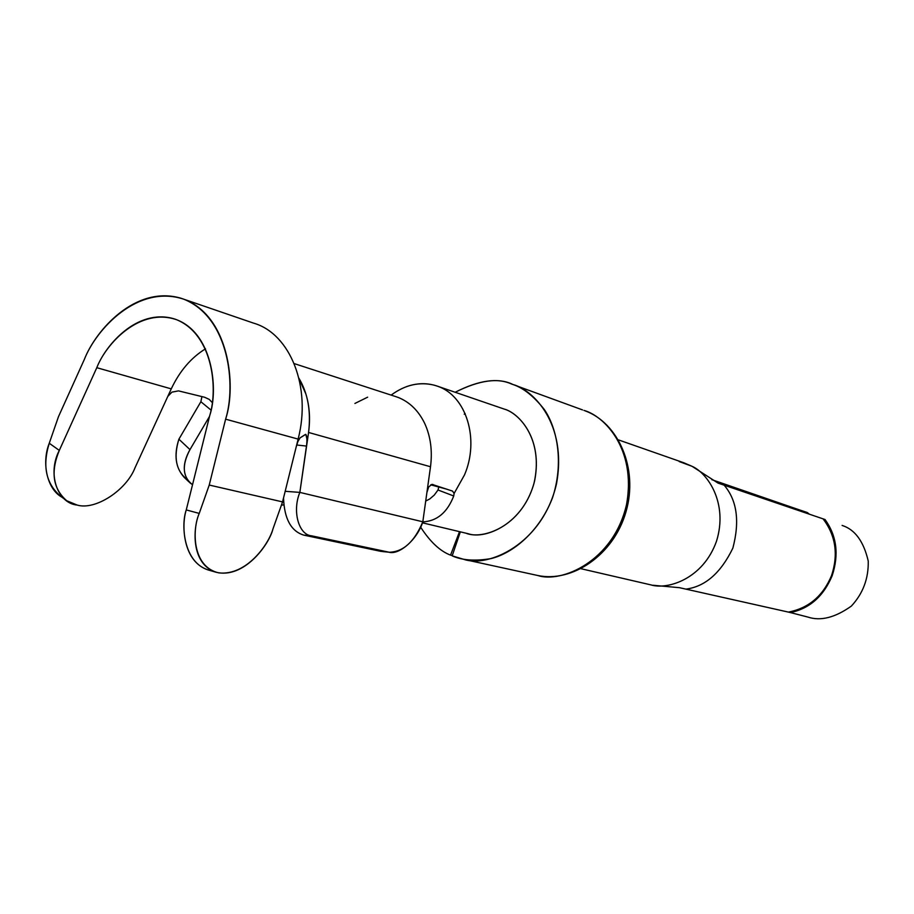 <?xml version="1.0" encoding="UTF-8"?>
<svg xmlns="http://www.w3.org/2000/svg" width="914" height="914" viewBox="0 0 914 914"><rect width="100%" height="100%" fill="white"/><g stroke="black" fill="none" stroke-linecap="round" stroke-linejoin="round"><path stroke-width="1.37" d="M134.998 467.819C126.349 490.27 95.273 510.606 77.13 505.054C95.273 510.606 126.349 490.27 134.998 467.819L167.81 396.39L134.998 467.819M789.022 612.243C808.901 608.313 823.148 596.099 831.74 575.603L831.557 575.557C822.954 596.054 808.57 608.233 788.405 612.094L790.439 612.586C809.69 608.518 823.594 596.225 832.163 575.729L831.74 575.603C823.148 596.099 808.901 608.313 789.022 612.243L685.854 589.119L788.405 612.094C808.57 608.233 822.954 596.054 831.557 575.557L832.163 575.729C839.132 554.581 836.767 535.855 825.056 519.54L823.674 519.061C836.002 535.604 838.686 554.444 831.74 575.603C838.686 554.444 836.002 535.604 823.674 519.061L825.056 519.54C836.767 535.855 839.132 554.581 832.163 575.729C823.594 596.225 809.69 608.518 790.439 612.586L789.022 612.243M711.8 479.667L794.197 508.093L792.975 507.681L793.066 508.641L792.335 507.453L792.415 508.424L792.335 507.453L711.8 479.667M794.3 509.064L794.197 508.093L807.268 512.526L809.461 514.228L807.268 512.526L794.197 508.093L794.3 509.064M391.146 395.099C405.096 384.828 419.526 381.538 434.413 385.217M501.957 408.307L504.185 409.072C518.935 412.831 544.15 439.508 533.97 483.46C521.311 527.504 481.827 540.014 465.9 533.17L468.105 533.696C484.843 539.808 523.802 524.43 534.587 481.027C543.144 438.069 518.626 412.945 504.185 409.072L435.658 385.571M425.718 501.043L429.751 498.964L434.264 495.091L438.023 489.995L438.811 486.796L438.023 489.995L434.264 495.091L429.751 498.964L425.718 501.043M58.485 416.658L49.253 443.256L59.307 450.408L96.793 367.691C106.275 343.264 140.048 306.978 176.779 319.774C212.985 334.89 218.138 388.907 209.729 415.562L186.262 509.921L199.241 513.405L209.237 485.048L225.609 419.172C236.235 385.605 229.437 317.706 183.954 299.266C137.888 283.74 96.084 329.166 84.328 359.476L58.485 416.658L84.328 359.476C95.593 330.377 135.375 285.019 180.732 298.158C229.094 313.125 236.955 385.571 225.609 419.172L209.237 485.048L199.241 513.405C192.146 529.24 191.826 566.737 218.766 572.872C246.46 576.003 268.727 544.344 272.966 528.92L282.552 501.9L272.966 528.92C269.207 544.573 243.832 579.465 215.704 572.141C191.037 563.847 192.694 528.315 199.241 513.405L186.262 509.921L209.729 415.562C218.857 388.678 212.471 330.205 173.306 318.598C137.329 308.635 105.853 344.464 96.793 367.691L59.307 450.408C47.094 473.486 57.365 503.317 77.13 505.054L66.745 500.746C52.909 488.727 50.43 471.955 59.307 450.408L49.253 443.256L58.485 416.658M200.874 401.726L178.893 439.2L189.975 449.608L209.512 416.418L189.975 449.608C181.657 465.249 182.514 476.948 192.534 484.694L189.986 482.878C182.389 474.366 182.389 463.272 189.975 449.608L178.893 439.2L200.874 401.726L201.925 396.585L200.874 401.726L210.963 410.043L200.874 401.726M298.992 378.373C307.915 393.397 311.114 411.426 308.566 432.459L430.505 466.746L422.816 521.791L430.505 466.746L308.566 432.459L306.59 446.078L307.013 439.326L305.836 434.39L306.83 436.743L306.944 442.662L299.849 492.395L285.179 491.309L299.849 492.395C292.069 511.143 298.684 534.873 311.525 535.81L388.381 552.056L311.525 535.81L303.734 535.113L380.784 551.348L388.381 552.056C398.927 555.781 417.515 539.237 422.816 521.791L299.849 492.395L308.566 432.459C310.429 418.578 309.515 405.725 305.847 393.911L299.038 378.602M437.909 386.348C466.3 396.002 479.793 439.406 464.495 474.926L454.109 493.446L453.732 495.994C447.243 512.571 436.926 521.197 422.794 521.871C436.926 521.197 447.243 512.571 453.732 495.994L438.023 489.995L453.732 495.994L454.109 493.446L464.495 474.926C479.793 439.406 466.3 396.002 437.909 386.348C427.695 382.715 417.172 382.829 406.342 386.702M298.124 439.097L282.552 501.9L209.237 485.048L282.552 501.9L298.124 439.097L225.609 419.172L298.124 439.097C311.663 387.182 290.286 333.781 253.818 323.202M63.112 497.764C47.322 490.612 41.221 463.329 49.253 443.256C42.215 466.003 45.986 483.655 60.564 496.211L63.112 497.764M167.81 396.39L171.261 388.873L96.793 367.691L171.261 388.873C179.658 371.073 191.072 357.717 205.501 348.817C191.072 357.717 179.658 371.073 171.261 388.873L167.81 396.379L171.935 392.14L178.504 390.884L204.656 397.27L178.504 390.884L171.935 392.14L167.81 396.39M212.254 570.804C183.908 566.406 180.469 525.824 186.262 509.921C181.201 525.127 182.846 561.459 207.935 569.89L215.704 572.141M305.367 434.493L300.1 437.852L305.699 434.379M296.125 447.175L297.873 441.611L300.1 437.852L297.873 441.611L296.125 447.175M204.645 397.27L209.203 399.372L212.231 402.514L209.203 399.372L204.645 397.27M306.59 446.078L296.719 445.004L306.59 446.078M299.849 492.395L422.816 521.791C414.488 541.648 403.36 551.793 389.455 552.239L380.784 551.348L303.734 535.113C291.075 531.205 284.334 518.844 283.523 498.016C284.334 518.844 291.075 531.205 303.734 535.113L311.525 535.81C298.684 534.873 292.069 511.143 299.849 492.395M424.702 423.411C430.62 436.389 432.551 450.842 430.505 466.746C432.551 450.842 430.62 436.389 424.702 423.411C418.509 410.706 409.666 402.046 398.196 397.441L395.054 396.368M187.027 479.416C176.059 470.836 173.352 457.434 178.893 439.2C173.751 455.081 175.511 467.785 184.182 477.348L189.004 481.941M281.432 505.088L283.74 504.928L281.432 505.088M382.932 551.622L389.455 552.239M452.567 491.104L432.094 484.397L452.567 491.104L454.109 493.446L452.556 491.104M354.906 403.451L367.668 397.167M426.907 492.509L428.677 486.956L431.876 484.42L428.677 486.956L426.907 492.509M465.146 413.528L464.266 414.202M679.182 461.547L692.058 466.311L683.809 462.781M460.336 531.857L452.179 555.849C462.141 560.373 475.143 561.276 491.195 558.557C513.108 553.119 539.466 531.64 552.49 497.833C563.892 463.375 557.494 428.826 544.31 409.506C533.867 396.31 523.436 387.993 513.04 384.543C498.816 377.425 479.53 379.996 455.172 392.266C478.639 380.281 497.445 377.539 511.566 384.029L513.04 384.543C533.125 389.81 567.468 423.913 556.5 483.826C542.493 544.561 488.007 567.663 464.152 559.459L452.179 555.849L460.336 531.857M420.623 527.127C430.197 541.888 440.171 551.222 450.545 555.129L459.514 531.651L450.545 555.129C440.171 551.222 430.197 541.888 420.623 527.127M534.759 574.849L537.763 575.5C560.922 583.361 613.385 561.824 626.524 504.574C636.75 448.077 603.4 415.573 583.932 410.397C603.4 415.573 636.75 448.077 626.524 504.574C613.385 561.824 560.922 583.361 537.763 575.5L534.759 574.849M452.293 555.518L450.545 555.129L452.293 555.518M650.974 584.903L650.905 584.891C667.574 590.067 703.243 578.916 716.53 541.122C728.367 502.974 707.47 472.995 692.058 466.311C707.47 472.995 728.367 502.986 716.519 541.134C703.232 578.928 667.563 590.067 650.905 584.891L581.098 568.737M807.382 513.519L807.268 512.526L807.382 513.519M868.231 561.002C868.666 578.425 863.044 593.449 851.38 606.073C863.044 593.449 868.666 578.425 868.231 561.002C863.627 541.317 854.91 529.457 842.102 525.436C854.91 529.457 863.627 541.317 868.231 561.002M807.953 617.087L790.439 612.586L807.953 617.087C820.635 621.292 835.11 617.624 851.38 606.073C835.11 617.624 820.635 621.292 807.953 617.087M823.091 518.866L823.674 519.061L823.091 518.866C835.67 535.49 838.492 554.387 831.557 575.557C838.492 554.387 835.67 535.49 823.091 518.866L724.151 485.185L823.091 518.866M724.151 485.185C737.015 500.278 739.917 521.254 732.857 548.137C720.78 573.021 705.117 586.685 685.854 589.119L679.513 587.691L685.854 589.119C705.117 586.685 720.78 573.021 732.857 548.137C739.917 521.254 737.015 500.278 724.151 485.185L718.038 483.106L724.151 485.185M652.733 585.234L679.513 587.691M718.038 483.106L692.058 466.311L718.038 483.106M433.065 484.534L431.876 484.42M422.439 522.819L468.105 533.696M180.732 298.158L253.247 323.019M294.251 363.612L394.928 396.333M302.854 387.273L303.539 387.49M447.106 489.264L430.734 484.82M585.2 410.877C618.07 422.816 638.726 468.368 625.999 511.749C613.66 555.244 572.038 582.812 537.763 575.5L464.152 559.459M582.515 409.906L514.593 385.125M683.901 462.804L618.47 439.897M65.271 499.661L60.564 496.211"/></g></svg>
